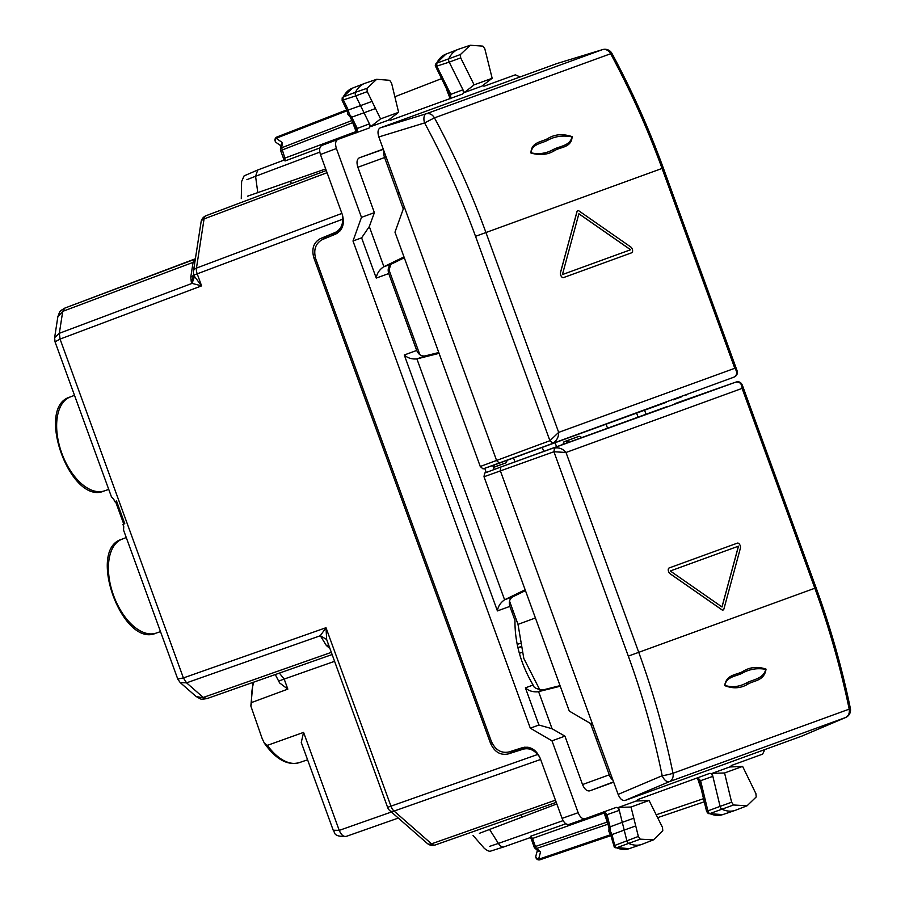 <?xml version="1.0" encoding="UTF-8"?>
<svg xmlns="http://www.w3.org/2000/svg" width="905" height="905" viewBox="0 0 905 905"><rect width="100%" height="100%" fill="white"/><g stroke="black" fill="none" stroke-linecap="round" stroke-linejoin="round"><path stroke-width="1.36" d="M196.091 696.488L206.962 698.603C200.118 699.497 202.426 699.984 196.08 696.477L180.174 682.551L177.753 679.022L123.555 530.115L123.747 526.62L122.922 524.346L124.766 523.678L116.507 500.985L114.664 501.653L113.838 499.39L111.439 496.834L55.047 341.864L60.058 339.081L201.589 285.878L192.064 283.389L194.518 276.444L193.727 274.656A8.055 8.055 0 0 1 193.478 271.115L201.08 221.951A8.055 4.751 8.8 0 1 204.066 218.931L327.067 172.697M177.753 679.022L183.398 677.936L186.554 682.845L180.174 682.551M333.029 235.187L332.554 233.897L339.85 231.114M337.226 232.2L337.554 233.094M524.662 747.179L524.99 748.084L527.706 747.225M275.29 674.553L279.6 682.924L287.835 689.135L251.794 702.45L250.843 705.991L262.156 738.548L264.396 743.254L267.405 745.347A49.967 27.467 70 0 0 299.351 762.598A49.967 27.467 70 0 0 299.657 762.496M279.045 680.933L284.17 679.067L279.374 673.116M124.766 523.678L123.747 524.052L119.618 512.705L115.489 501.359L116.507 500.985M491.913 742.734L490.51 743.243L313.911 258.061C311.343 248.875 313.549 242.359 320.54 238.535L335.008 232.562C340.076 230.164 342.667 225.696 342.791 219.157L193.885 275.086L191.306 282.089L192.064 283.389L59.345 333.289L60.058 339.081L183.398 677.936M539.629 756.897L537.638 754.499C533.339 749.555 528.475 747.802 523.067 749.227L508.135 753.956C500.318 755.517 494.447 751.942 490.51 743.243M55.047 341.864L54.628 337.61L59.334 333.289L60.092 339.07M509.198 751.863L514.775 751.535L524.99 748.084M520.318 749.781L519.855 748.492M332.554 233.897L320.54 238.535M342.769 216.035L342.791 219.157M339.273 830.36L333.221 830.247L301.263 742.428L303.582 732.394L339.239 830.371C341.094 834.896 343.402 836.91 346.151 836.424L398.302 818.063L346.208 836.401C343.481 836.876 341.162 834.874 339.273 830.36L391.39 812.011M267.405 745.347L303.582 732.394M537.638 754.499L390.949 806.151L326.004 627.719L326.66 639.496L320.302 635.74L326.004 627.719L183.432 677.924L186.566 682.834L203.24 697.45L207.03 698.581L331.988 654.587L207.007 698.592M322.689 239.452L327.169 236.115M326.66 639.496L387.6 807.362A8.055 8.055 0 0 0 389.863 810.665A8.055 4.751 131.2 0 0 394.094 811.061L540.624 759.465M341.886 213.422L196.464 268.095A8.055 4.48 -110.6 0 0 197.222 273.876L201.589 285.878L194.518 276.444M54.628 337.61L57.863 316.705L62.728 311.365L59.334 333.289M520.556 646.724L517.898 647.629M521.981 652.403L519.357 653.308M328.538 645.107L326.343 645.469L329.759 648.466M57.852 316.716C60.465 309.951 59.017 311.806 64.832 308.096L62.728 311.365L193.07 262.371L194.089 259.509L64.866 308.073L62.728 311.365M801.988 736.037L625.038 800.461L669.315 781.682L845.519 717.552L801.751 736.138M500.827 467.014L484.571 473.123L484.005 476.754L569.302 711.092L592.786 724.815L618.126 794.398C620.038 798.911 622.346 800.925 625.038 800.461M592.786 724.815L500.284 470.634L500.838 467.003L667.619 406.39M674.836 403.675L682.574 400.858M536.371 454.253L535.715 454.457M523.543 458.745L516.348 461.448M688.253 398.969L687.427 399.275M618.126 794.398L662.189 775.721A8.055 0.758 168.4 0 0 672.992 773.266C664.553 732.213 653.139 691.895 638.738 652.335L565.998 452.477L742.111 388.381C741.806 383.607 739.634 381.548 735.584 382.193L682.551 400.87L735.595 382.193C738.819 381.096 741.093 382.17 742.439 385.44L742.372 385.247M484.005 476.754L553.928 451.742L554.482 448.111C559.007 447.285 562.853 448.744 565.998 452.477L553.928 451.742L628.319 656.125C642.55 695.255 653.84 735.12 662.189 775.721A8.055 4.367 67 0 0 669.315 781.682A8.055 6.72 70 0 0 672.992 773.266L849.195 709.135C840.688 668.105 829.24 627.799 814.851 588.239L816.095 587.786C830.462 627.278 841.888 667.494 850.372 708.457L849.195 709.135C849.795 713.163 848.562 715.968 845.519 717.552A8.055 4.48 -113 0 0 845.643 717.507L801.875 736.093M628.319 656.125L814.851 588.239L742.111 388.381L742.451 385.44L816.095 587.786M747.7 684.225C740.618 688.456 732.937 688.897 724.679 685.571C726.579 673.897 737.077 675.13 743.175 671.239C750.177 667.019 757.79 666.318 766.037 669.134C764.306 681.092 753.831 680.39 747.7 684.225L746.421 682.981C739.283 686.861 732.066 687.664 724.792 685.379C726.828 676.08 736.512 676.488 742.745 672.924C749.86 669.033 757.564 667.845 765.845 669.361C763.187 679.146 752.598 679.485 746.421 682.981M670.3 570.976L722.02 606.983L738.503 546.156L670.3 570.976L738.435 546.179L721.975 606.95M723.095 610.015A3.224 1.765 70 0 1 723.061 610.027A3.224 1.765 70 0 1 721.805 609.755L670.085 573.759A3.224 1.765 70 0 1 668.309 570.58A3.224 1.765 70 0 1 669.146 567.967L737.337 543.147M669.202 567.944A3.224 1.765 70 0 0 668.376 570.557A3.224 1.765 70 0 0 670.153 573.736L721.862 609.732A3.224 1.765 70 0 0 723.129 610.004A3.224 1.765 70 0 0 723.909 608.986L740.392 548.17A3.224 1.765 70 0 0 739.713 544.595A3.224 1.765 70 0 0 737.394 543.124L669.146 567.967M435.543 64.21L436.663 63.214L436.968 66.517L450.803 94.346L449.378 94.561L450.113 98.736M435.984 66.404L449.208 62.128L462.964 89.776L463.484 92.842L462.659 93.996L390.519 120.263L388.935 119.72M447.194 90.172L445.916 87.604M460.702 57.886L460.385 54.56L470.249 45.25L458.79 49.153A48.304 26.55 70 0 0 458.213 49.356A48.304 26.55 70 0 0 448.88 58.508A3.224 1.765 70 0 0 449.208 62.128L460.702 57.886L474.107 84.844L464.333 92.536L462.964 89.776L450.803 94.346L450.52 98.566M470.249 45.25L482.919 46.132L484.831 48.847L492.162 78.271L474.107 84.844M464.333 92.536L481.867 86.156L492.162 78.271M482.489 85.67L484.073 86.201L515.364 74.821L520.081 76.97M367.26 91.631L355.778 95.862L360.529 105.625L372.023 101.394L367.26 91.631L366.978 88.328L376.684 79.301L389.659 80.307L391.56 83.056L398.607 112.322L388.29 120.218L370.756 126.598L369.432 123.861L369.93 126.892L369.104 128.058L337.814 139.438C335.45 140.807 334.986 143.838 336.411 148.522L361.468 217.358L374.387 212.652L357.871 167.267C356.378 162.38 356.864 159.235 359.33 157.809L383.256 149.099M284.057 158.42L284.883 158.115L285.03 160.977L284.34 159.993L257.733 169.993L255.572 176.26L246.895 179.665M398.607 112.322L380.553 118.894L370.756 126.598M356.966 132.616L357.271 128.442L369.432 123.861L364.014 112.774L375.507 108.532L380.553 118.894M321.829 145.445L337.791 139.449L321.852 145.445C319.488 146.802 319.024 149.834 320.449 154.517L342.305 214.564C344.873 223.75 342.667 230.266 335.676 234.09L322.44 239.554C315.449 243.377 313.243 249.893 315.811 259.09L491.302 741.24C495.239 749.94 501.121 753.503 508.938 751.953L522.581 747.621C530.398 746.059 536.28 749.634 540.217 758.333L562.073 818.369L578.148 812.701L551.993 740.844L530.307 728.174L352.995 241.002L361.468 217.358M352.995 241.002L361.615 237.857L369.308 226.567L383.912 266.692L403.992 256.93M374.387 212.652L369.308 226.567M398.732 191.634L397.781 193.862L403.279 208.987M325.698 168.93L247.506 196.204M357.509 132.458L356.118 131.542L353.222 124.03L354.036 123.736M280.969 145.863L276.308 142.617A3.224 2.624 -55.1 0 1 276.138 138.284L282.451 142.673L281.647 147.798A3.224 1.901 -171.2 0 0 280.482 148.986A3.224 3.224 0 0 0 280.641 150.581L352.712 122.65L352.486 121.79M280.482 148.986L281.161 144.664L282.451 142.673M730.459 766.942L731.319 765.517L762.61 754.137L764.849 749.566M560.24 686.216L538.056 691.771C532.966 692.201 528.746 690.888 525.398 687.845L538.939 725.029L552.084 728.74L564.924 736.138L551.993 740.844M608.975 828.177L610.072 826.842L610.117 830.711L612.006 834.557L635.729 825.914L638.353 836.446L640.265 839.161L653.5 839.84L662.788 830.733L662.483 827.408L649.066 800.45L636.091 801.038L618.556 807.418L619.292 810.371L617.73 807.724L616.35 807.373L585.06 818.754C582.379 819.229 580.071 817.215 578.148 812.701M636.894 801.004L637.765 799.579L709.916 773.311L711.285 773.673L712.857 776.354L712.144 773.356L724.566 772.972L731.625 802.237L733.525 804.986L747.055 805.789L756.195 796.966L755.913 793.662L742.62 766.399L724.566 772.972M742.62 766.399L729.668 766.988L712.144 773.356M564.924 736.138L582.537 784.556C584.54 789.239 586.938 791.343 589.743 790.857L613.658 782.146M347.927 111.191L348.289 110.025L349.319 114.177L351.785 117.164L364.014 112.774L360.529 105.625L348.301 110.025L343.527 100.263A2.941 1.618 -110 0 1 343.244 96.982L355.461 92.276A48.304 26.55 -110 0 1 364.658 83.407A48.304 26.55 -110 0 1 365.224 83.203L376.684 79.301M350.077 116.858L351.774 117.175L357.271 128.442L356.027 128.34M585.015 818.776L568.985 824.421C566.292 824.896 563.985 822.871 562.073 818.369M538.939 725.029L530.307 728.174M438.789 352.52L425.192 355.903C421.402 356.457 418.574 354.636 416.707 350.461L388.72 273.548L376.254 278.084C376.865 273.593 379.252 269.882 383.426 266.941L383.912 266.692M525.454 590.626L512.852 596.768C509.594 598.782 508.599 601.995 509.866 606.395L514.956 620.378C514.753 642.584 520.805 664.134 533.102 685.04C533.588 687.777 537.004 689.384 543.362 689.836L538.056 691.771M404.309 257.778L391.707 263.921C388.449 265.934 387.453 269.147 388.72 273.548M397.804 193.851L399.331 193.297M290.528 181.317L291.365 183.636M494.198 469.503L492.739 465.498M607.527 428.167L606.124 424.309M638.036 417.069L636.634 413.2M556.824 803.957L479.401 833.313M606.146 815.552L607.04 814.681L604.121 811.672M635.729 825.914L633.805 818.199L622.278 822.34L619.292 810.371L607.04 814.681L610.072 826.842L622.278 822.34L626.826 840.598A3.224 1.765 70 0 0 628.907 843.539A48.304 26.55 70 0 0 641.645 844.422A48.304 26.55 70 0 0 642.211 844.218L653.5 839.84M633.805 818.199L631.011 807.022L618.556 807.418M649.066 800.45L631.011 807.022M699.735 781.581L700.606 780.676L697.676 777.621M731.625 802.237L720.097 806.378L712.857 776.354L700.606 780.676L707.891 810.88L720.097 806.378A3.224 1.765 -110 0 0 722.167 809.364A48.304 26.55 -110 0 0 735.199 810.371A48.304 26.55 -110 0 0 735.776 810.167L747.055 805.789M590.546 723.502L596.022 738.525L597.572 737.96M342.565 100.195L355.778 95.862A3.224 1.765 -110 0 1 355.461 92.276L366.978 88.328M604.642 811.446L604.155 813.041L532.513 838.471L530.783 836.186L530.896 837.385L504.085 846.82A8.055 4.514 70.6 0 1 504.062 846.831L530.511 837.521M489.56 846.39L498.395 843.415A8.055 4.514 70.6 0 0 504.051 846.831A8.055 4.514 70.6 0 0 504.062 846.831M521.076 814.76L521.925 817.079M416.707 350.461L404.275 354.986C407.623 358.029 411.832 359.342 416.922 358.912L504.594 599.777C500.42 602.719 498.033 606.441 497.422 610.92L509.866 606.395M342.135 97.966L343.244 96.982A48.022 26.403 70 0 1 352.384 88.17L364.658 83.407M347.135 110.806L342.135 100.557L342.181 97.887M417.454 358.776L439.095 353.357M513.542 457.93L515.002 461.923M507.275 460.283L505.94 462.896L493.451 467.444M505.092 599.54L525.149 589.777M484.741 468.315L486.257 472.489M644.598 410.304L646 414.173M556.564 446.719L555.15 442.862M562.808 444.446L564.143 441.719L579.121 436.267L581.904 437.5M607.594 820.36L606.769 820.654L604.155 813.041M701.194 788.979L700.221 786.298L701.036 786.004M596.022 738.525L609.269 774.827A8.088 4.446 70 0 0 612.934 780.144M598.182 739.611L596.067 738.548M560.037 685.639L543.362 689.836M505.94 462.896L493.395 467.319L494.515 464.876M513.305 611.429L511.879 611.938M542.231 447.568L543.848 451.346M563.6 442.059L579.121 436.267M569.132 442.149L566.462 441.029M607.436 821.989L607.651 822.837M708.287 813.561L706.635 811.57L699.373 781.422L697.257 777.757M707.212 811.604L707.891 810.88A2.941 1.618 -110 0 0 709.78 813.606L733.525 804.986M610.604 834.704L538.566 859.286A3.224 2.624 -164.9 0 1 535.907 855.859A3.224 3.224 0 0 0 540.059 859.75L610.852 835.666L540.059 859.75A3.224 1.821 -108.8 0 1 540.059 859.75A3.224 1.821 -108.8 0 1 538.566 859.286L540.568 851.865L536.676 848.46L607.99 824.195M531.688 838.777L532.513 838.471L535.421 846.492L534.108 846.967A3.224 3.224 0 0 0 535.013 848.29L538.305 851.175L540.568 851.865M610.966 833.89L611.995 834.557L614.619 845.089A2.941 1.618 70 0 0 616.52 847.793L640.265 839.161M708.377 813.606L709.78 813.606A48.022 26.403 -110 0 0 722.733 814.613L735.199 810.371M613.929 845.768L638.353 836.446M615.038 847.747L616.52 847.793A48.022 26.403 70 0 0 629.179 848.664L641.645 844.422M372.023 101.394L375.507 108.532M535.409 617.979L518.011 624.371L509.538 601.09M518.011 624.371L523.814 658.444L539.821 689.825M419.875 354.726L388.992 269.894L390.836 264.452M602.866 49.537A8.055 4.48 73 0 0 602.549 49.617A8.055 8.055 0 0 1 611.984 53.486A8.055 0.781 -28.3 0 0 610.649 53.734C630.514 90.636 647.652 128.872 662.053 168.432L734.792 368.278L558.679 432.375C558.668 437.262 556.666 440.848 552.672 443.133L549.912 440.712L475.521 236.318C461.279 197.2 444.298 159.404 424.592 122.933L378.833 136.949L404.162 206.544L394.976 232.155L480.272 466.494L483.032 468.914L499.413 463.145M378.833 136.949C377.396 132.266 377.871 129.234 380.236 127.865L556.948 63.542L602.425 49.651L426.221 113.781L380.236 127.865M534.855 450.068L499.436 463.134L496.675 460.713L404.162 206.544M534.199 450.305L666.159 402.374M522.14 454.876L514.877 457.421M686.725 394.795L685.922 395.112M681.16 396.99L673.433 399.806M557.073 63.508L602.549 49.617A8.055 4.48 73 0 0 602.425 49.651A8.055 6.72 -110 0 1 610.649 53.734L434.445 117.865C432.319 114.403 429.57 113.046 426.221 113.781A8.055 4.367 -107 0 0 424.592 122.933L434.445 117.865C454.367 154.744 471.539 192.969 485.94 232.528L475.521 236.318M611.984 53.497C631.814 90.33 648.919 128.487 663.297 167.979L485.94 232.528L558.679 432.375L549.912 440.712L480.272 466.494M663.297 167.979L736.942 370.326L734.792 368.278C737.62 372.136 737.281 375.111 733.774 377.215L483.021 468.914M733.785 377.215C736.953 375.847 738.005 373.55 736.942 370.315L737.009 370.518M548.181 138.318C555.059 134.166 563.034 133.612 572.13 136.644C571.541 147.843 560.41 146.836 554.516 150.649C547.717 154.8 539.855 155.592 530.941 153.013C531.246 141.576 542.242 142.085 548.181 138.318L548.011 140.094C555.025 136.259 563.012 135.184 571.949 136.859C570.207 146.056 559.086 146.157 553.102 149.642C546.168 153.465 538.814 154.529 531.031 152.832C531.846 143.714 541.903 143.567 548.011 140.094M578.883 213.795L630.547 249.769L562.424 274.566L578.895 213.738L630.615 249.746L562.424 274.566M631.656 252.789L563.521 277.586A3.224 1.765 70 0 1 561.202 276.116A3.224 1.765 70 0 1 560.523 272.552L577.005 211.725A3.224 1.765 70 0 1 577.797 210.718A3.224 1.765 70 0 1 579.053 210.978L630.774 246.986A3.224 1.765 70 0 1 632.55 250.153A3.224 1.765 70 0 1 631.713 252.767L563.521 277.586M577.763 210.729A3.224 1.765 70 0 0 577.729 210.741A3.224 1.765 70 0 0 576.938 211.747L560.466 272.575A3.224 1.765 70 0 0 561.145 276.138A3.224 1.765 70 0 0 563.453 277.609M122.277 539.086A49.967 27.467 70 0 0 121.983 539.199A49.967 27.467 70 0 0 113.555 595.433A49.967 27.467 70 0 0 156.158 633.104A49.967 27.467 70 0 0 156.452 633.002M70.511 396.876A49.967 27.467 70 0 0 70.217 396.978A49.967 27.467 70 0 0 61.789 453.224A49.967 27.467 70 0 0 104.392 490.883A49.967 27.467 70 0 0 104.697 490.781M253.886 682.087A49.967 27.467 70 0 0 251.794 702.45M528.294 747.315L523.067 749.227M514.775 751.535L508.135 753.956M340.246 230.662L335.008 232.562M287.835 689.135L284.17 679.067L334.454 661.363M331.196 652.403L203.263 697.45M186.566 682.834L320.302 635.74L326.343 645.469M315.325 257.552L313.911 258.061M387.6 807.362L390.949 806.151A8.055 4.48 70.6 0 0 394.094 811.061L431.515 843.833L555.455 800.19M191.306 282.089L190.785 277.088A8.055 4.751 -171.2 0 0 193.681 274.509M195.005 261.217A8.055 4.751 -171.2 0 1 193.07 262.371L190.785 277.088M193.478 271.115A8.055 4.751 -171.2 0 1 196.464 268.095L204.066 218.931A8.055 4.48 69.4 0 1 206.204 215.65L326.264 170.513L206.227 215.639A8.055 4.48 69.4 0 0 206.204 215.65A8.055 8.055 0 0 0 201.08 221.951M520.613 646.939L517.954 647.844M435.282 844.965L556.247 802.373L435.26 844.976A8.055 4.48 70.6 0 0 435.282 844.965M431.515 843.833A8.055 4.48 70.6 0 0 435.26 844.976A8.055 8.055 0 0 1 427.284 843.437A8.055 4.751 -48.8 0 0 431.515 843.833M845.937 717.348A8.055 4.48 -113 0 1 845.643 717.507A8.055 8.055 0 0 0 850.372 708.457M735.584 382.193L500.838 467.003M742.745 672.924L743.175 671.239M449.378 94.561L435.271 65.771L435.588 64.131L445.939 54.119A48.022 26.403 70 0 0 436.663 63.214L460.385 54.56M446.889 90.285L450.204 98.736M441.47 78.667L394.863 96.756M257.733 169.993L244.101 175.875L241.612 181.543M257.812 192.822L255.572 176.26L319.804 152.119M285.03 160.977L319.884 147.945M283.978 160.309L283.661 158.556M320.449 154.517L336.411 148.522M383.98 151.112A8.088 4.446 70 0 0 384.591 157.538L397.793 193.806M386.118 156.984L357.871 167.267M383.347 149.348L359.33 157.809M351.875 120.546L281.647 147.798L284.883 158.115L356.118 131.542M404.275 354.986L497.422 610.92M361.615 237.857L376.254 278.084M533.102 685.04L525.398 687.845M391.707 263.921L383.426 266.941M353.222 124.03L352.712 122.65M350.405 117.209L347.893 114.415L347.113 110.738L276.138 138.284A3.224 1.821 68.8 0 1 276.987 136.972A3.224 3.224 0 0 0 276.308 142.605M277.009 136.96A3.224 1.821 68.8 0 0 276.987 136.972L346.694 109.912L277.009 136.96M613.567 781.897L589.743 790.857M610.796 774.273L582.537 784.556M538.588 691.635L552.084 728.74M565.863 823.765L530.783 836.186M489.469 829.285L498.395 843.415L563.114 820.62M512.852 596.768L504.594 599.777M416.922 358.912L425.192 355.903M534.108 846.967L531.292 838.912M700.221 786.298L697.325 777.7M703.536 798.685L656.204 814.783M535.013 848.29A3.224 1.901 -48.8 0 0 536.676 848.46A3.224 1.821 71.2 0 1 535.421 846.492L607.278 822.045L606.769 820.654M566.123 441.142L566.802 442.998M704.282 801.796L657.63 817.656M509.311 602.572L509.99 602.334L509.311 602.572M553.102 149.642L554.516 150.649M126.259 537.536L121.983 539.199C86.303 548.928 122.571 648.58 156.158 633.104L160.502 631.622M74.504 395.327L70.217 396.978C34.537 406.707 70.805 506.37 104.392 490.883L108.747 489.401M264.396 743.254C275.889 759.385 287.541 765.834 299.351 762.598L307.576 759.804M253.015 682.393L250.843 705.991M333.221 830.247C335.336 831.548 331.864 836.899 346.095 836.435M195.39 258.751L64.866 308.073M193.783 274.068L193.715 274.656M427.284 843.437L389.863 810.665M484.56 473.123L500.827 467.003M445.939 54.119L458.213 49.356M257.71 170.004L283.955 160.14M241.612 181.498L241.284 198.614M283.559 158.601L280.641 150.581M350.19 117.073L355.846 128.668L356.547 132.786M568.951 824.432L585.037 818.765M342.169 97.91L352.384 88.17M484.333 848.381L473.077 835.473M603.692 811.808L605.796 815.416L608.918 827.939M531.19 838.958L530.409 837.374M484.299 848.336C487.241 850.7 489.367 851.616 490.668 851.096L504.051 846.831M537.4 850.372L535.907 855.859M610.637 834.772L608.873 831.446L609.008 827.69M517.196 644.405L519.889 643.5M722.733 814.613L708.344 813.584M610.615 834.738L614.359 847.329L629.179 848.664"/></g></svg>
